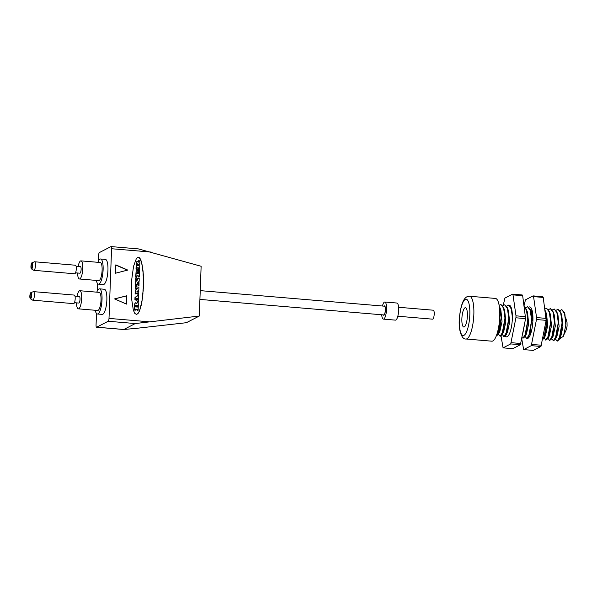 <?xml version="1.0" encoding="UTF-8"?>
<svg xmlns="http://www.w3.org/2000/svg" width="597" height="597" viewBox="0 0 597 597"><rect width="100%" height="100%" fill="white"/><g stroke="black" fill="none" stroke-linecap="round" stroke-linejoin="round"><path stroke-width="0.9" d="M384.819 302.015L396.908 303.03A8.582 2.366 -85.2 0 1 398.595 311.052A8.582 2.366 -85.2 0 1 395.878 320.044A8.582 2.366 94.8 0 1 395.468 320.134L383.378 319.111A8.582 2.366 94.8 0 0 383.789 319.022A8.582 2.366 -85.2 0 0 386.513 310.03A8.582 2.366 -85.2 0 0 384.819 302.015A8.582 2.366 -85.2 0 0 384.408 302.104A8.582 2.366 94.8 0 0 382.446 306.015M383.378 319.111A8.582 2.366 94.8 0 1 381.707 314.768M384.013 306.149A4.694 1.291 94.8 0 1 384.267 305.933A4.694 1.291 -85.2 0 1 384.49 305.888A4.694 1.291 -85.2 0 1 385.416 310.276A4.694 1.291 -85.2 0 1 383.931 315.194A4.694 1.291 94.8 0 1 383.707 315.238A4.694 1.291 94.8 0 1 383.274 314.903M397.818 316.231L432.556 319.164A4.492 1.239 94.8 0 0 432.773 319.119A4.492 1.239 -85.2 0 0 434.198 314.41A4.492 1.239 -85.2 0 0 433.31 310.209L398.572 307.276M553.464 340.82L555.232 339.372L558.285 322.552L556.792 311.85L554.21 308.97L557.143 313.007L558.247 322.552L556.725 335.402L553.434 340.812L551.732 338.544M557.277 341.141L559.038 339.708L562.09 322.873L560.598 312.179L558.016 309.291L560.926 313.253L562.053 322.873L560.538 335.715L557.247 341.133L555.717 339.335M549.636 340.491L551.419 339.066L554.479 322.231L552.986 311.544L550.404 308.649L553.315 312.612L554.441 322.231L552.926 335.059L549.628 340.491L547.919 338.223M545.852 340.178L547.621 338.738L550.673 321.91L549.18 311.216L546.606 308.328L549.524 312.343L550.635 321.91L549.113 334.775L545.822 340.171L544.113 337.902M545.061 310.231L546.83 321.589L545.501 333.678L542.509 339.76L543.807 338.417L546.867 321.589L545.046 310.127M526.785 338.566L528.576 337.133L531.636 320.305L530.143 309.612L527.569 306.724L530.494 310.753L531.599 320.298L530.076 333.148L526.785 338.566L525.076 336.29M524.218 306.507L526.808 310.88L527.793 319.977L526.278 332.82L522.979 338.245L524.77 336.812L527.83 319.985L526.338 309.291L524.218 306.5M523.017 338.245L522.032 337.596M503.943 336.633L505.734 335.208L508.793 318.373L507.301 307.686L504.726 304.791L507.629 308.753L508.756 318.373L507.241 331.208L503.943 336.633L502.234 334.365M500.137 336.312L501.935 334.88L504.987 318.052L503.495 307.358L500.913 304.47L503.838 308.5L504.95 318.052L503.428 330.91L500.137 336.312L498.428 334.044M499.271 306.157L501.144 317.731L499.614 330.596L496.331 335.992L498.122 334.559L501.181 317.731L499.256 306.06M564.695 313.253L565.896 324.126A15.895 4.38 94.8 0 1 565.837 325.067L563.456 336.26L559.456 338.992M560.658 336.962L562.926 326.76L561.725 315.112M556.859 336.633L559.12 326.425L557.934 314.828M556.031 310.306L558.053 309.298M565.837 325.067L564.919 314.253L561.822 309.612L559.837 310.627M561.844 309.612L564.411 312.515L565.896 324.126M552.225 309.985L554.21 308.97M548.419 309.664L550.404 308.649M544.889 309.059L546.628 308.328M525.576 307.739L527.591 306.724M512.599 318.694L511.107 308L508.525 305.112L511.457 309.149L512.562 318.694M506.54 306.127L508.525 305.112M502.734 305.806L504.749 304.798M499.122 305.283L500.943 304.47M553.106 336.223L555.314 326.119L554.165 314.619L552.986 311.544M547.621 338.738L549.3 335.902L551.509 325.79L550.359 314.291L549.18 311.216M543.807 338.417L545.486 335.581L547.703 325.477L546.553 313.97L545.374 310.903M532.337 317.358L530.143 309.612M524.77 336.812L526.45 333.977L528.666 323.865L527.517 312.365L526.338 309.291M522.838 333.305L524.92 322.201M505.734 335.208L507.42 332.365L509.629 322.261L508.48 310.761L507.301 307.686M501.928 334.88L503.614 332.044L505.823 321.932L504.674 310.433L503.495 307.358M498.122 334.559L499.801 331.723L502.017 321.611L500.868 310.112L499.689 307.037M199.913 299.418L383.729 314.94A4.388 1.209 -85.2 0 0 385.349 309.918A4.388 1.209 -85.2 0 0 384.468 306.186L200.234 290.635M512.554 294.157L522.226 294.97L522.673 295.702L513.01 294.881L512.554 294.157L504.898 298.097L503.249 305.321M510.726 343.917L503.077 347.864L512.748 348.678L520.397 344.738L510.726 343.917L515.92 317.791L525.591 318.611L520.397 344.738M522.673 295.702L525.591 318.611M525.666 316.656L515.995 315.835L513.01 294.881M515.995 315.835L515.92 317.791M520.927 343.506L511.256 342.693M503.077 347.864L501.032 335.999M506.062 334.648A13.91 3.836 -85.2 0 0 506.644 334.872M508.868 305.171A15.895 4.38 94.8 0 1 509.151 305.164A15.895 4.38 94.8 0 1 512.345 318.679A15.895 4.38 94.8 0 1 506.48 336.85A15.895 4.38 94.8 0 1 505.196 335.969M533.114 295.888L542.785 296.709L543.233 297.433L533.569 296.619L533.114 295.888L525.457 299.836L524.084 305.589M531.285 345.656L523.636 349.596L533.308 350.417L540.957 346.469L531.285 345.656L536.479 319.529L546.151 320.343L540.957 346.469M543.233 297.433L546.151 320.343M546.218 318.388L536.554 317.574L533.569 296.619M536.554 317.574L536.479 319.529M541.479 345.245L531.815 344.424M523.636 349.596L521.771 338.984M532.337 320.701A13.91 3.836 -85.2 0 0 529.875 308.962M528.688 307.231A15.895 4.38 94.8 0 1 529.711 306.903A15.895 4.38 94.8 0 1 532.905 320.41A15.895 4.38 94.8 0 1 527.039 338.589A15.895 4.38 94.8 0 1 526.92 338.574M525.405 337.118A15.895 4.38 94.8 0 1 525.054 336.335M465.929 338.999L491.831 341.185A21.455 5.91 -85.2 0 0 492.861 340.962A21.455 5.91 -85.2 0 0 499.659 318.485A21.455 5.91 -85.2 0 0 495.443 298.433L469.533 296.246L466.906 296.791C463.272 298.739 460.809 305.41 459.511 316.813C457.981 329.275 461.593 339.7 465.929 338.999A21.455 5.91 -85.2 0 0 466.958 338.775A21.455 5.91 -85.2 0 0 473.757 316.291A21.455 5.91 -85.2 0 0 469.533 296.246M464.981 307.806A9.694 2.672 94.8 0 1 466.175 308.171A9.694 2.672 94.8 0 1 467.287 317.589A9.694 2.672 94.8 0 1 464.608 326.678A9.694 2.672 94.8 0 1 464.279 326.917A9.694 2.672 94.8 0 1 461.869 318.783A9.694 2.672 94.8 0 1 464.981 307.806M96.483 313.47L96.057 325.067A2.522 0.694 -85.2 0 0 96.565 327.216A2.522 0.694 -85.2 0 0 96.692 327.186L108.199 321.261A2.522 0.694 -85.2 0 0 109.005 318.402L111.564 248.733A2.522 0.694 -85.2 0 0 111.057 246.583A2.522 0.694 -85.2 0 0 110.93 246.613L99.423 252.538A2.522 0.694 -85.2 0 0 98.617 255.397L98.408 261.09M111.057 246.583L138.317 248.889L201.129 266.277L199.301 316.044L135.273 323.544L123.825 329.514L96.565 327.216M126.504 304.104L126.81 295.746L114.572 298.903L126.504 304.104M115.818 264.867L115.512 273.225L127.751 270.068L115.818 264.867M133.564 266.255L131.504 281.15L131.415 297.619L133.332 310.134L134.862 313.485L136.609 314.455L138.123 313.38L139.586 310.656L142.034 301L143.377 287.769L143.302 274.083L141.825 263.173L140.653 259.613L139.288 257.62L137.81 257.322L136.303 258.74L133.564 266.255M96.692 327.186L123.766 329.469L135.706 328.417L186.354 322.708L199.301 316.044M97.311 290.948L97.58 283.612M126.81 295.746L126.28 304.007M114.654 298.94L126.579 295.866M115.811 265.083L127.437 270.15M138.108 257.247L137.579 257.441M138.407 257.24L137.877 257.367M138.705 257.3L138.176 257.359M138.997 257.426L138.474 257.419M139.288 257.62L138.773 257.546M139.571 257.889L139.056 257.74M139.855 258.217L139.347 258.008M140.131 258.62L139.623 258.337M140.392 259.083L139.899 258.74M140.653 259.613L140.168 259.202M140.907 260.202L140.422 259.732M141.153 260.859L140.676 260.322M141.385 261.576L140.922 260.979M141.608 262.344L141.153 261.687M141.825 263.173L141.377 262.464M142.026 264.061L141.593 263.292M142.22 264.993L141.795 264.18M142.399 265.978L141.989 265.113M142.564 267.016L142.168 266.098M142.72 268.098L142.34 267.135M142.87 269.217L142.496 268.217M142.996 270.381L142.638 269.337M143.108 271.583L142.765 270.501M143.213 272.814L142.884 271.702M143.302 274.083L142.981 272.933M143.377 275.374L143.071 274.202M143.437 276.695L143.146 275.493M143.481 278.038L143.205 276.814M143.511 279.396L143.25 278.157M143.526 280.777L143.28 279.515M143.526 282.165L143.295 280.888M143.511 283.56L143.295 282.277M143.481 284.963L143.28 283.679M143.437 286.366L143.25 285.082M143.377 287.769L143.205 286.485M143.302 289.164L143.146 287.888M143.22 290.56L143.071 289.284M143.116 291.94L142.989 290.679M142.996 293.306L142.884 292.06M142.87 294.649L142.773 293.418M142.728 295.978L142.638 294.769M142.571 297.276L142.496 296.097M142.407 298.552L142.34 297.396M142.228 299.791L142.176 298.672M142.034 301L141.996 299.91M141.832 302.179L141.802 301.119M141.616 303.313L141.601 302.298M141.392 304.403L141.385 303.425M141.161 305.448L141.161 304.522M140.914 306.448L140.929 305.567M140.661 307.395L140.683 306.567M140.407 308.298L140.437 307.515M140.138 309.142L140.176 308.418M139.862 309.933L139.907 309.261M139.586 310.656L139.631 310.044M139.302 311.328L139.355 310.776M139.011 311.94L139.071 311.447M138.713 312.485L138.78 312.059M136.922 261.598A0.582 0.552 62.8 0 0 136.877 261.628A1.09 1.037 62.8 0 0 136.34 262.464A6.425 6.082 62.8 0 0 136.206 263.478L136.019 268.665L136.84 268.777M137.109 267.881L138.526 268.001L138.579 268.881L139.407 268.993M138.967 264.784L138.698 265.747M139.004 264.031L139.213 263.986A1.575 1.492 62.8 0 0 139.444 263.919A0.843 0.798 62.8 0 0 139.847 263.367L139.907 261.725A0.701 0.664 62.8 0 0 139.877 261.516A1.351 1.276 62.8 0 0 139.37 260.799A0.619 0.582 62.8 0 0 139.101 260.702L138.668 260.68L138.78 261.27A0.418 0.396 -117.2 0 1 138.922 261.307L139.056 261.493A0.463 0.44 -117.2 0 1 139.064 261.583L138.997 261.702A0.515 0.493 -117.2 0 1 138.87 261.74A1.612 1.53 62.8 0 0 138.728 261.777A0.94 0.888 62.8 0 0 138.288 262.105A4.127 3.91 62.8 0 0 138.146 262.329A2.776 2.627 62.8 0 0 137.892 261.792A0.918 0.873 62.8 0 0 137.623 261.516A0.463 0.44 62.8 0 0 137.109 261.508A1.09 1.037 62.8 0 0 136.571 262.344A6.425 6.082 62.8 0 0 136.437 263.359L136.332 268.635L137.041 268.687L137.198 267.747L138.758 267.881L138.892 268.851L139.646 268.829L139.788 264.889L139.004 264.755L138.511 265.732L138.467 264.68A0.858 0.813 -117.2 0 1 138.825 264.083A1.395 1.321 -117.2 0 1 139.004 264.031L138.773 264.15A1.395 1.321 62.8 0 0 138.668 264.18M138.773 264.15L138.982 264.105A1.575 1.492 62.8 0 0 139.213 264.038A0.843 0.798 62.8 0 0 139.228 264.038A0.843 0.798 62.8 0 0 139.235 264.031M138.638 260.71L138.549 261.389A0.418 0.396 62.8 0 1 138.691 261.426L138.825 261.613A0.463 0.44 62.8 0 1 138.832 261.702L139.064 261.62M138.459 261.911A0.94 0.888 62.8 0 0 138.086 262.18L138.288 262.105M138.549 275.986L138.594 276.904L139.347 276.881L139.608 269.837L138.332 269.725L138.549 273.739L138.079 273.613L138.041 272.299L137.504 272.336L137.414 273.627L136.9 273.508L137.489 269.702L136.213 269.598L135.952 276.598L136.743 276.739L136.907 275.754L138.467 275.889L138.288 276.933L139.108 277.038M138.34 269.687L138.407 273.724M137.519 272.299L137.228 273.627M136.22 269.553L135.72 276.717L136.549 276.821M136.817 275.889L138.317 276.098M135.929 277.515L135.594 280.239L136.415 280.351M136.683 279.59L137.571 279.814L135.534 281.784L135.407 285.269L136.235 285.381M136.497 284.627L137.914 284.747L138.056 285.582L138.795 285.597M138.31 282.702L138.041 283.515M135.616 286.12L135.28 288.851L136.101 288.955M136.362 288.202L137.25 288.418L135.22 290.396L135.094 293.881L135.915 293.993M136.183 293.239L137.601 293.358L137.735 294.194L138.482 294.209M137.997 291.314L137.728 292.127M137.698 299.336L137.452 299.754M137.735 298.164L137.795 298.761L138.549 298.739L138.683 295.09L137.892 294.948L137.78 295.784L135.235 297.224L135.123 299.276L137.586 301.187L137.668 302.149L138.34 302.209L138.526 299.44L137.258 299.612L137.414 298.194M137.504 298.284L137.564 298.881L138.31 298.896M137.862 294.978L137.549 295.896L135.004 297.343L134.892 299.395L137.355 301.306L137.444 302.269L138.183 302.283M137.325 309.343L137.37 310.261L138.123 310.239L138.355 304.119A1.709 1.619 62.8 0 0 138.116 303.276A0.746 0.709 62.8 0 0 136.817 303.336L136.534 303.373A1.507 1.425 62.8 0 0 136.25 302.985A0.604 0.575 62.8 0 0 135.265 303.134A2.172 2.06 62.8 0 0 134.944 304.194L134.728 309.955L135.519 310.097L135.638 309.127L137.243 309.246L137.064 310.291L137.885 310.403M137.041 303.037A0.784 0.739 62.8 0 0 136.586 303.455L136.579 303.47M135.459 302.91A0.806 0.761 62.8 0 0 135.041 303.254A2.172 2.06 62.8 0 0 134.713 304.313L134.497 310.074L135.325 310.186M135.594 309.246L137.094 309.462M136.556 298.463L136.482 299.246L136.235 298.493M136.325 298.582L136.303 299.172M137.459 305.634L137.407 307.067L136.9 307.112L136.877 305.589L137.459 305.634L136.929 305.425M137.228 305.754L137.176 307.134M136.317 305.537L136.176 307.052L135.676 306.925L135.728 305.492L136.317 305.537L136.034 307.037M137.832 264.404L137.788 265.583L137.273 265.628L137.243 264.255A1 0.948 -117.2 0 1 137.31 263.978A0.515 0.485 -117.2 0 1 137.377 263.859L137.706 263.911A0.724 0.687 -117.2 0 1 137.832 264.404L137.601 264.523A0.895 0.851 62.8 0 0 137.474 264.031L137.34 263.911M137.601 264.523L137.564 265.65M139.168 281.262L139.205 278.538L136.81 278.336L136.676 277.53L135.959 277.486L135.825 280.12L136.616 280.262L136.728 279.471L137.803 279.695L135.765 281.672L135.72 285.247L136.429 285.291L136.586 284.5L138.146 284.627L138.28 285.463L138.997 285.508L139.056 282.724L138.34 282.672L138.228 283.523L137.049 283.284L139.168 281.262M138.847 289.873L138.892 287.15L136.497 286.948L136.355 286.142L135.646 286.09L135.512 288.732L136.303 288.873L136.407 288.075L137.482 288.306L135.452 290.276L135.407 293.858L136.116 293.903L136.265 293.105L137.832 293.239L137.967 294.075L138.676 294.12L138.817 291.426L138.026 291.284L137.87 292.142L136.735 291.896L138.847 289.873M105.423 259.397A12.619 3.478 94.8 0 1 107.953 270.12A12.619 3.478 -85.2 0 1 103.296 284.545L98.46 284.135A12.619 3.478 -85.2 0 0 103.117 269.71A12.619 3.478 94.8 0 0 100.587 258.986L105.423 259.397M97.886 262.307A12.619 3.478 94.8 0 1 100.587 258.986M96.356 280.411A12.619 3.478 -85.2 0 0 98.46 284.135M100.289 262.508A9.089 2.507 94.8 0 1 102.109 270.232A9.089 2.507 -85.2 0 1 98.759 280.62L79.416 278.986A9.089 2.507 -85.2 0 0 82.774 268.598A9.089 2.507 94.8 0 0 80.946 260.874L100.289 262.508M78.132 266.463A9.089 2.507 94.8 0 1 80.946 260.874M77.58 273.001A9.089 2.507 -85.2 0 0 79.416 278.986M76.095 266.292L80.461 266.658A3.284 0.903 94.8 0 1 81.117 269.448A3.284 0.903 -85.2 0 1 79.908 273.202L75.543 272.829M31.977 262.762L34.447 261.799A4.291 1.179 94.8 0 1 34.611 261.777L75.416 265.225A4.291 1.179 94.8 0 1 76.282 268.866A4.291 1.179 -85.2 0 1 74.7 273.769L33.887 270.329A4.291 1.179 94.8 0 1 33.738 270.277L31.462 268.911A3.112 0.858 94.8 0 1 30.947 266.307A3.112 0.858 94.8 0 1 31.977 262.762A3.112 0.858 94.8 0 1 32.723 265.389A3.112 0.858 94.8 0 1 31.462 268.911M34.611 261.777A4.291 1.179 94.8 0 1 35.469 265.419A4.291 1.179 94.8 0 1 33.887 270.329M31.231 266.158A2.119 0.582 94.8 0 1 32.014 263.732A2.119 0.582 94.8 0 1 32.439 265.538A2.119 0.582 -85.2 0 1 31.656 267.963A2.119 0.582 -85.2 0 1 31.231 266.158M104.326 289.254A12.619 3.478 94.8 0 1 106.863 299.978A12.619 3.478 -85.2 0 1 102.199 314.403L97.363 313.992A12.619 3.478 -85.2 0 0 102.027 299.567A12.619 3.478 94.8 0 0 99.49 288.844L104.326 289.254M96.789 292.164A12.619 3.478 94.8 0 1 99.49 288.844M95.259 310.268A12.619 3.478 -85.2 0 0 97.363 313.992M99.192 292.366A9.089 2.507 94.8 0 1 101.02 300.09A9.089 2.507 -85.2 0 1 97.662 310.477L78.326 308.843A9.089 2.507 -85.2 0 0 81.677 298.455A9.089 2.507 94.8 0 0 79.849 290.732L99.192 292.366M77.035 296.321A9.089 2.507 94.8 0 1 79.849 290.732M76.483 302.858A9.089 2.507 -85.2 0 0 78.326 308.843M74.998 296.149L79.364 296.522A3.284 0.903 94.8 0 1 80.02 299.306A3.284 0.903 -85.2 0 1 78.811 303.06L74.446 302.686M30.88 292.62L33.357 291.657A4.291 1.179 94.8 0 1 33.514 291.635L74.326 295.082A4.291 1.179 94.8 0 1 75.185 298.724A4.291 1.179 -85.2 0 1 73.603 303.634L32.79 300.187A4.291 1.179 94.8 0 1 32.641 300.134L30.365 298.769A3.112 0.858 94.8 0 1 29.85 296.164A3.112 0.858 94.8 0 1 30.88 292.62A3.112 0.858 94.8 0 1 31.626 295.246A3.112 0.858 94.8 0 1 30.365 298.769M33.514 291.635A4.291 1.179 94.8 0 1 34.38 295.284A4.291 1.179 94.8 0 1 32.79 300.187M30.134 296.015A2.119 0.582 94.8 0 1 30.917 293.597A2.119 0.582 94.8 0 1 31.342 295.396A2.119 0.582 -85.2 0 1 30.559 297.821A2.119 0.582 -85.2 0 1 30.134 296.015M546.815 320.641L546.068 320.783M463.966 335.32A18.216 5.022 -85.2 0 0 469.817 314.686A18.216 5.022 -85.2 0 0 465.287 299.41A18.216 5.022 -85.2 0 0 459.436 320.037A18.216 5.022 -85.2 0 0 463.966 335.32M109.005 318.402L148.653 321.746M151.205 252.076L111.564 248.733M108.199 321.261L135.273 323.544M555.538 338.865L555.755 339.424M564.74 313.365L564.411 312.515M559.038 339.708L560.717 336.872M560.598 312.179L561.777 315.253M555.232 339.372L556.911 336.544M556.792 311.85L557.971 314.925M551.419 339.066L553.098 336.223M565.658 317.522L567.023 322.492L567.09 326.052L566.449 329.41L564.135 334.327"/></g></svg>
